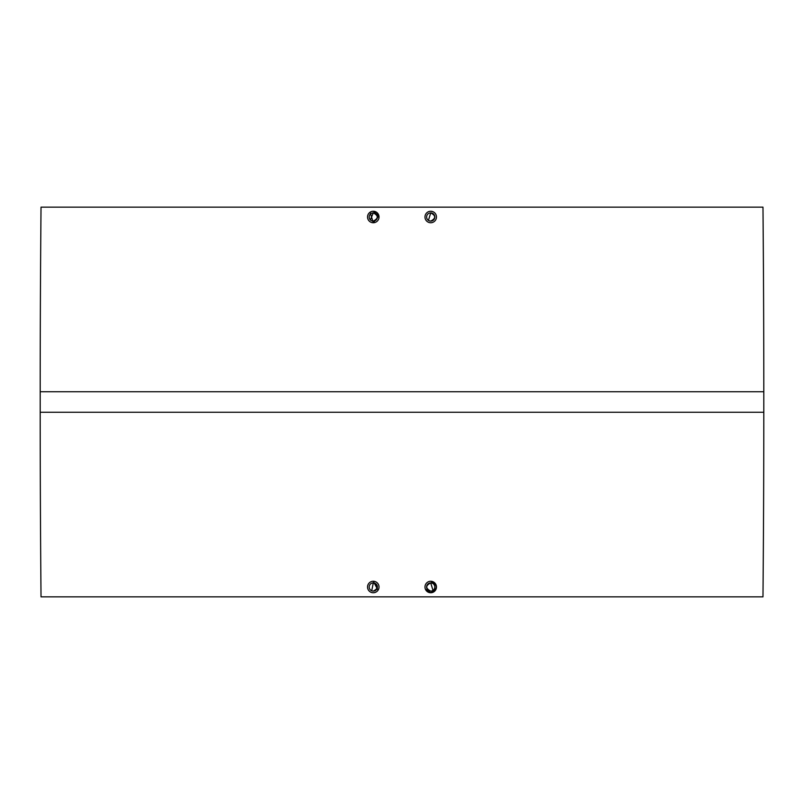 <?xml version="1.0" encoding="UTF-8"?>
<svg xmlns="http://www.w3.org/2000/svg" width="804" height="804" viewBox="0 0 804 804"><rect width="100%" height="100%" fill="white"/><g stroke="black" fill="none" stroke-linecap="round" stroke-linejoin="round"><path stroke-width="1.21" d="M430.713 591.101A4.1 4.1 0 0 1 426.612 587A4.1 4.1 0 0 1 430.713 582.9A4.1 4.1 0 0 1 434.813 587A4.1 4.1 0 0 1 430.713 591.101C425.427 588.377 425.427 585.634 430.713 582.9L432.994 590.417M432.281 590.789L431.517 591.03M430.713 581.262A5.739 5.739 0 0 1 436.461 587A5.739 5.739 0 0 1 430.713 592.749A5.739 5.739 0 0 1 424.974 587A5.739 5.739 0 0 1 430.713 581.262C438.12 585.081 438.12 588.91 430.713 592.749L425.416 589.211M369.227 591.061L368.513 590.196M374.403 592.638L373.287 592.749A5.739 5.739 0 0 1 367.539 587A5.739 5.739 0 0 1 373.287 581.262L378.061 590.196M376.473 591.784L374.945 592.498M763.8 412.251A20766.988 20766.988 0 0 1 762.976 596.849L41.024 596.849A20766.988 20766.988 0 0 1 40.2 412.251L40.2 391.749A20766.988 20766.988 0 0 1 41.024 207.151L762.976 207.151A20766.988 20766.988 0 0 1 763.8 391.749L763.8 412.251L40.2 412.251M373.287 581.262A5.739 5.739 0 0 1 379.026 587A5.739 5.739 0 0 1 373.287 592.749M373.287 211.251A5.739 5.739 0 0 1 379.026 217A5.739 5.739 0 0 1 373.287 222.738A5.739 5.739 0 0 1 367.539 217A5.739 5.739 0 0 1 373.287 211.251L378.915 215.864L373.287 222.738L370.101 212.226M371.096 211.693L372.162 211.362M430.713 222.738A5.739 5.739 0 0 1 424.974 217A5.739 5.739 0 0 1 430.713 211.251A5.739 5.739 0 0 1 436.461 217A5.739 5.739 0 0 1 430.713 222.738L429.597 222.628M430.713 211.251L432.381 211.502M428.442 220.407L430.713 212.899A4.1 4.1 0 0 1 434.813 217A4.1 4.1 0 0 1 430.713 221.1A4.1 4.1 0 0 1 426.612 217A4.1 4.1 0 0 1 430.713 212.899C435.999 215.633 435.999 218.366 430.713 221.1L429.145 220.788M370.393 219.904L373.287 212.899A4.1 4.1 0 0 1 377.388 217A4.1 4.1 0 0 1 373.287 221.1A4.1 4.1 0 0 1 369.187 217A4.1 4.1 0 0 1 373.287 212.899C378.573 215.633 378.573 218.366 373.287 221.1L372.483 221.02M371.719 590.789L373.287 582.9A4.1 4.1 0 0 1 377.388 587A4.1 4.1 0 0 1 373.287 591.101A4.1 4.1 0 0 1 369.187 587A4.1 4.1 0 0 1 373.287 582.9C378.573 585.634 378.573 588.367 373.287 591.101L372.483 591.02M763.8 391.749L40.2 391.749"/></g></svg>
